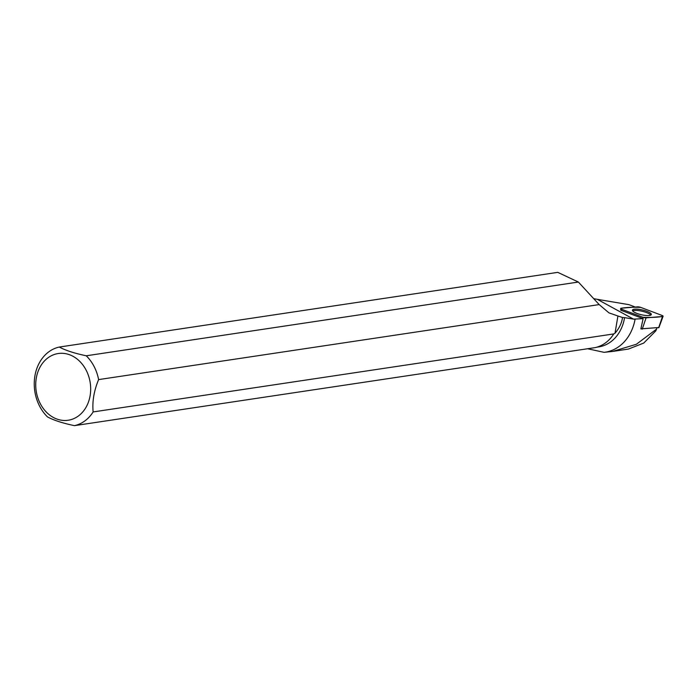 <?xml version="1.0" encoding="UTF-8"?>
<svg xmlns="http://www.w3.org/2000/svg" width="698" height="698" viewBox="0 0 698 698"><rect width="100%" height="100%" fill="white"/><g stroke="black" fill="none" stroke-linecap="round" stroke-linejoin="round"><path stroke-width="1.05" d="M658.729 327.528L640.869 328.871L643.12 318.646L633.557 319.134L597.322 299.337L628.915 304.651L635.293 307.05M621.805 309.301L642.989 317.293A2.504 0.628 13.1 0 0 646.095 317.843L662.498 316.499A2.504 0.628 13.1 0 0 663.1 316.264A2.504 0.628 13.1 0 0 661.94 315.4L640.755 307.408A2.504 0.628 13.1 0 0 637.649 306.858L621.246 308.202A2.504 0.628 13.1 0 0 620.635 308.481A2.504 0.628 13.1 0 0 621.805 309.301L621.604 310.531L642.779 318.524A2.338 0.585 13.1 0 0 643.12 318.646M651.225 314.004A9.693 2.426 13.1 0 0 641.349 309.755A9.693 2.426 13.1 0 0 632.423 310.209A9.693 2.426 13.1 0 0 632.528 310.697A9.693 2.426 13.1 0 0 642.221 314.92A9.693 2.426 13.1 0 0 651.304 314.589A9.693 2.426 13.1 0 0 651.225 314.004M620.505 309.764A2.338 0.585 13.1 0 0 621.604 310.531M596.877 347.176L598.666 346.906A39.803 32.239 -98.5 0 0 624.579 317.634L622.529 317.511C621.682 323.191 619.178 328.426 615.017 333.199L617.922 315.993L622.529 317.511M613.769 333.923L93.139 411.933A40.039 32.431 81.5 0 1 74.424 425.649L595.054 347.63A40.039 32.431 -98.5 0 0 613.769 333.923L615.017 333.199M635.067 319.3A45.998 37.256 -98.5 0 1 604.075 352.333L587.594 348.756M624.579 317.634L633.557 319.134M593.71 298.674L597.322 299.337M74.424 425.649C62.628 423.163 53.65 420.248 47.49 416.907A40.039 32.431 81.5 0 1 34.9 375.969A40.039 32.431 81.5 0 1 59.304 347.046L557.763 272.351L578.38 282.044L599.172 304.59L608.953 312.861L617.922 315.993M604.075 352.333L612.53 351.46L636.393 344.254L656.556 329.116L655.832 330.852L643.739 343.067L628.427 349.061M657.001 327.938L656.556 329.116M578.38 282.044L86.238 355.788A40.039 32.431 81.5 0 1 98.61 379.599L599.172 304.59M36.279 378.15A33.731 27.327 81.5 0 1 62.776 353.328A33.731 27.327 81.5 0 1 89.946 381.204A33.731 27.327 81.5 0 1 63.631 420.458A33.731 27.327 81.5 0 1 36.279 378.15M86.238 355.788C74.433 353.301 65.455 350.387 59.304 347.046M93.139 411.933C92.145 401.586 93.968 390.801 98.61 379.599M632.667 310.915A9.598 2.408 -166.9 0 1 634.046 310.505A9.598 2.408 -166.9 0 1 643.635 311.64A9.598 2.408 -166.9 0 1 650.772 315.121M640.764 307.408C633.557 307.076 627.048 307.338 621.255 308.202L621.822 309.31L642.989 317.293C650.196 317.634 656.696 317.372 662.489 316.499L661.931 315.4L640.764 307.408M641.034 328.933L641.226 327.79M642.779 318.524L642.989 317.293M658.633 327.807L662.498 316.499M646.095 317.843L642.23 329.151M658.868 327.711L663.1 316.264M612.521 351.452L628.427 349.07"/></g></svg>
